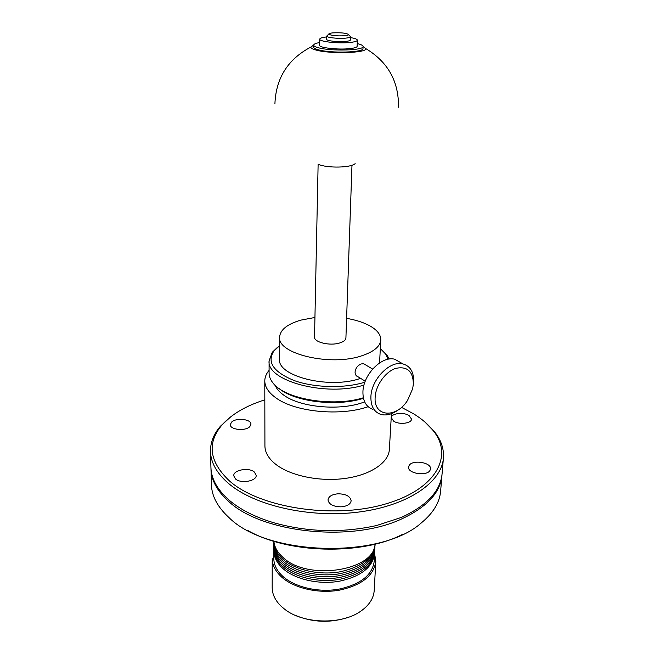 <?xml version="1.0" encoding="UTF-8"?>
<svg xmlns="http://www.w3.org/2000/svg" width="654" height="654" viewBox="0 0 654 654"><rect width="100%" height="100%" fill="white"/><g stroke="black" fill="none" stroke-linecap="round" stroke-linejoin="round"><path stroke-width="0.98" d="M374.66 552.638L374.628 553.578C372.731 567.37 360.804 576.624 338.846 581.324C318.253 584.799 294.627 579.215 282.708 568.367C276.822 562.922 273.854 557.053 273.822 550.758L273.846 549.826M273.822 550.758L273.805 558.475C273.838 564.811 276.789 570.713 282.659 576.199C294.529 587.12 318.057 592.728 338.568 589.229C360.428 584.488 372.314 575.168 374.219 561.279L374.628 553.578L375.788 561.434C373.818 575.757 361.556 585.363 338.993 590.251C317.819 593.857 293.548 588.052 281.326 576.779C275.301 571.138 272.268 565.056 272.228 558.541L272.178 587.562C272.219 594.241 275.203 600.462 281.138 606.242L284.457 609.054C302.851 624.006 341.56 625.085 360.763 611.188C369.208 605.252 373.687 598.32 374.219 590.407L375.788 561.434M295.641 615.488C313.315 622.673 331.186 623.172 349.236 616.984M374.75 550.848C373.483 564.835 361.785 574.335 339.663 579.33C318.89 583.041 294.799 577.49 282.724 566.511C276.528 560.789 273.576 554.625 273.854 548.027M374.848 549.025C373.581 562.988 361.875 572.471 339.737 577.457C318.948 581.161 294.823 575.618 282.741 564.664C276.536 558.941 273.576 552.785 273.863 546.196M374.946 547.194C373.679 561.14 361.964 570.607 339.802 575.585C318.997 579.281 294.848 573.746 282.749 562.808C276.544 557.094 273.585 550.946 273.863 544.373M375.044 545.362C373.786 559.284 362.063 568.735 339.876 573.713C319.046 577.4 294.872 571.874 282.765 560.944C276.552 555.238 273.585 549.107 273.871 542.542M375.134 544.12C373.459 557.878 361.572 567.141 339.459 571.915C318.711 575.438 294.807 569.904 282.781 559.08C276.748 553.57 273.773 547.643 273.854 541.283M273.912 541.308C274.41 546.997 277.37 552.303 282.79 557.216C306.963 581.251 374.309 571.007 375.069 544.128M247.286 530.19C287.245 553.611 361.073 555.671 402.275 534.514M441.998 474.657L440.632 491.064C439.684 502.329 433.398 512.818 421.756 522.53C381.756 559.276 267.151 556.268 228.835 517.437L228.499 517.134C217.422 506.785 211.732 495.961 211.422 484.663L210.964 468.207M441.941 475.474C440.305 492.764 426.735 507.316 401.221 519.145C351.01 542.697 261.306 532.814 228.516 501.275C217.136 490.999 211.291 480.249 210.98 469.024M231.083 416.516L220.463 426.187C213.694 433.994 210.367 442.423 210.482 451.489L210.931 467.389C211.242 478.589 217.095 489.323 228.483 499.574C239.56 509.245 254.61 516.954 273.634 522.709C307.65 532.176 341.895 533.133 376.385 525.579L401.335 517.437C426.866 505.632 440.444 491.097 442.079 473.848L443.412 457.988C444.041 448.955 441.188 440.346 434.861 432.18L424.798 421.928M210.482 451.489C210.784 462.492 216.678 473.038 228.156 483.118C253.744 505.46 309.424 518.45 358.703 512.057C408.071 505.771 441.793 482.137 443.412 457.988M401.515 407.36L413.696 413.868C421.961 418.961 428.55 424.667 433.479 430.986C453.868 456.312 435.777 490.14 383.653 504.512C331.774 519.162 259.515 507.512 229.628 481.082C209.264 461.822 206.689 443.159 221.91 425.075C231.663 414.195 245.969 405.782 264.829 399.847M429.972 470.455C426.694 476.553 407.499 473.48 408.562 467.07L409.167 465.395C412.641 459.41 431.534 462.476 430.512 468.902L429.972 470.455M409.069 415.56L411.513 419.091C411.668 423.457 399.079 424.953 393.675 421.176L391.321 417.726C391.19 413.344 403.6 411.857 409.069 415.56M231.532 422.165C235.947 417.456 251.373 419.083 250.948 424.233L249.82 426.612C245.561 431.395 229.873 429.801 230.314 424.642L231.532 422.165M368.137 406.698C340.472 416.524 294.799 411.995 275.898 397.853C268.549 392.572 264.845 386.939 264.788 380.955L264.919 445.946C264.976 452.445 268.565 458.552 275.686 464.258C290.278 475.818 319.634 481.957 345.214 478.417C370.834 474.918 388.754 462.525 389.375 449.421L391.444 413.704M341.069 506.834C333.18 506.637 328.831 504.332 328.014 499.909C328.619 496.386 331.995 494.342 338.126 493.795C345.982 493.974 350.331 496.296 351.149 500.768C350.544 504.242 347.184 506.261 341.069 506.834M235.481 478.941L233.756 475.793C233.176 469.932 248.945 467.111 254.373 472.041L256.196 475.303C256.801 481.123 240.811 483.985 235.481 478.941M264.788 380.955C264.813 377.235 266.252 373.704 269.088 370.36M275.138 385.28C276.552 388.828 279.479 392.155 283.918 395.261C300.75 407.687 341.453 411.113 364.638 401.867M278.915 388.394C294.66 401.85 337.08 406.976 363.452 398.261M363.346 397.787C332.804 407.426 284.335 399.046 272.857 382.803C270.347 379.639 269.088 376.426 269.088 373.172L269.088 360.836L272.285 352.285L277.378 347.438M364.008 385.051C325.937 397.06 266.35 380.89 269.088 360.836M382.427 350.372L387.25 355.498L389.146 359.071M388.043 359.267L385.705 354.116L380.35 348.59M279.552 345.778L273.903 350.994C266.628 362.152 273.405 372.012 294.218 380.579C314.468 387.871 344.65 388.55 364.899 382.181M346.604 318.359C355.743 319.92 363.42 322.381 369.633 325.741C377.137 329.935 380.857 334.66 380.791 339.916C380.219 346.473 373.826 351.778 361.629 355.841C330.409 366.624 277.141 353.798 279.593 337.096L279.487 359.03C277.075 376.295 329.641 389.482 360.583 378.347M379.557 362.929L380.791 339.916M365.275 364.687L363.714 363.771L361.286 363.926C357.746 365.324 355.67 368.014 355.057 371.979C355.089 374.505 356.087 376.107 358.04 376.794M279.593 337.096C280.231 329.722 287.343 324.057 300.93 320.108L314.942 317.476M318.122 164.309L314.533 337.031C313.83 342.271 330.057 346.154 339.737 342.958C343.677 341.707 345.729 340.023 345.917 337.905L351.975 165.241M372.911 409.347C366.175 406.992 362.847 401.172 362.929 391.893C363.109 374.587 381.952 355.482 394.787 359.259L401.204 362.929M399.03 409.33C392.67 414.203 386.604 415.895 380.824 414.415C374.088 412.077 370.777 406.232 370.9 396.888C371.153 379.475 390.111 360.166 402.954 363.926C410.434 366.158 413.998 372.257 413.655 382.222L413.181 385.925M375.143 397.272C373.54 417.031 396.25 418.625 407.491 400.493L412.641 388.811L413.361 384.111C413.124 371.292 407.27 366.036 395.809 368.349C385.476 371.627 375.641 385.369 375.143 397.272M318.228 164.334C327.392 168.307 350.961 167.833 355.147 163.639M363.068 46.434L365.848 48.641C367.09 53.031 330.156 54.159 316.078 50.064C312.587 49.124 310.813 48.134 310.781 47.104L313.683 45.061M313.675 45.126L313.642 47.153C313.667 48.077 315.261 48.968 318.424 49.818C331.071 53.481 364.139 52.467 362.986 48.527L363.068 46.499C364.213 50.407 331.12 51.404 318.465 47.767C315.293 46.925 313.699 46.042 313.675 45.126C313.781 44.08 315.776 43.221 319.659 42.535M357.231 43.589L357.771 43.712C361.261 44.578 363.027 45.51 363.068 46.499M319.732 39.15L319.61 45.249C318.825 47.775 338.355 49.982 349.882 48.617C354.558 48.094 356.978 47.317 357.141 46.295L357.354 40.196C357.19 41.194 354.77 41.938 350.078 42.453C338.527 43.769 318.948 41.603 319.732 39.15C319.896 38.169 322.226 37.425 326.722 36.918M350.503 37.58L353.364 38.153C355.997 38.79 357.329 39.477 357.354 40.196M328.774 34.073C330.932 35.586 336.254 36.15 344.74 35.757C347.192 35.504 348.484 35.128 348.615 34.621C346.604 33.084 341.314 32.504 332.723 32.88C330.147 33.141 328.831 33.534 328.774 34.073L326.738 36.068L326.665 39.305C326.183 40.859 338.502 42.224 345.794 41.398C348.778 41.079 350.315 40.605 350.421 39.976L350.528 36.73C350.381 37.343 348.844 37.801 345.892 38.112C338.641 38.913 326.371 37.589 326.738 36.068L327.376 35.447M349.931 36.076L350.528 36.706M433.479 430.986L434.861 432.18M221.91 425.075L220.463 426.187M385.705 354.116L387.25 355.498M273.903 350.994L272.285 352.285M363.698 363.747L372.608 369.06M402.954 363.926L394.787 359.259M358.049 376.786L365.251 381.217M310.781 47.104C287.907 59.212 275.955 78.104 274.917 103.782M398.49 107.231C398.891 81.537 388.01 62.007 365.848 48.641M348.615 34.621L350.528 36.73"/></g></svg>
